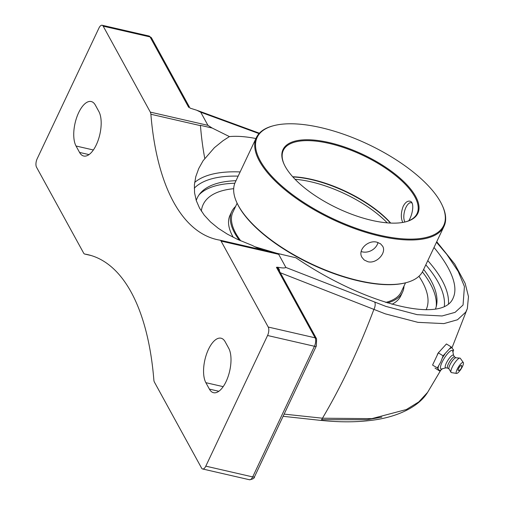 <?xml version="1.0" encoding="UTF-8"?>
<svg xmlns="http://www.w3.org/2000/svg" width="505" height="505" viewBox="0 0 505 505"><rect width="100%" height="100%" fill="white"/><g stroke="black" fill="none" stroke-linecap="round" stroke-linejoin="round"><path stroke-width="0.76" d="M279.581 271.4L279.265 269.411L277.655 267.233L276.431 267.309L278.217 268.912M436.49 242.23L446.874 254.488L458.231 271.488L464.43 286.531L463.053 305.026L455.1 312.349L442.058 315.972L417.143 314.659L385.845 306.377L285.88 267.448C284.927 268.13 282.585 268.117 278.842 267.41L277.655 267.233M280.319 272.75L385.321 313.857L417.932 322.348L443.895 323.604L457.492 319.766L465.78 312.096L467.346 308.555L468.482 296.605L465.137 283.305L454.771 264.109L436.737 241.712M427.464 392.524L418.778 401.923L406.355 409.536L371.825 418.639L322.474 418.216L284.403 414.144M190.025 108.108L196.748 110.235L200.737 112.224L259.021 133.604M254.589 476.625L316.345 345.982A3.08 1.231 -154.7 0 1 314.445 346.272L252.689 476.916A6.262 2.765 102.9 0 1 249.495 479.75C252.917 479.188 254.621 478.147 254.589 476.625A3.08 1.231 -154.7 0 1 252.689 476.916L205.806 466.147A6.262 2.765 102.9 0 1 202.619 468.981A6.262 2.765 102.9 0 1 201.564 468.072L154.416 382.121A6.262 2.765 102.9 0 1 153.861 379.975A257.013 113.549 -77.1 0 0 131.117 292.079A257.013 113.549 -77.1 0 0 87.927 254.678A257.013 113.549 -77.1 0 0 84.796 254.066A6.262 2.765 102.9 0 1 84.72 254.047A6.262 2.765 102.9 0 1 83.666 253.138L36.518 167.187A6.262 2.765 102.9 0 1 37.181 158.728L98.936 28.084A6.262 2.765 102.9 0 1 102.13 25.25A6.262 2.765 102.9 0 1 103.184 26.159L150.326 112.116A6.262 2.765 102.9 0 1 150.881 114.256L200.453 125.644A6.262 2.765 -77.1 0 0 200.428 125.335L212.176 128.036L207.934 125.347L200.737 112.224M434.01 247.482C439.861 254.552 444.52 261.249 448.004 267.574C454.885 280.262 456.608 290.381 453.174 297.931C442.98 324.324 364.244 304.218 295.88 257.765L269.683 251.591A6.262 2.765 -77.1 0 0 269.601 251.572A6.262 2.765 -77.1 0 0 269.525 251.553L220.098 240.203M276.046 253.055L254.722 246.699M263.275 250.114A257.013 113.549 102.9 0 1 252.601 245.569L237.653 239.446L227.383 234.15L218.286 228.31L210.534 221.96L204.266 215.18L199.544 208.104L196.306 200.681L194.564 192.841L194.393 184.754L195.807 176.586L198.743 168.512L203.092 160.729L214.385 147.694L222.989 140.737L229.415 136.59C236.851 135.883 245.689 136.527 255.921 138.534M196.249 200.491A131.433 52.406 -154.7 0 1 200.441 193.08A131.433 52.406 -154.7 0 1 235.993 180.702M423.644 269.405A131.433 52.406 -154.7 0 1 436.648 304.723A131.433 52.406 -154.7 0 1 435.436 309.073M205.806 466.147L267.562 335.503L314.445 346.272A6.262 2.765 102.9 0 0 315.107 337.813L268.224 327.044A6.262 2.765 102.9 0 1 267.562 335.503M268.224 327.044L221.076 241.093L278.684 254.324C278.438 253.857 279.353 253.845 281.43 254.293M150.881 114.256A257.013 113.549 102.9 0 0 173.625 202.151A257.013 113.549 102.9 0 0 216.822 239.553A257.013 113.549 102.9 0 0 219.946 240.172A6.262 2.765 102.9 0 1 220.028 240.184A6.262 2.765 102.9 0 1 221.076 241.093M228.708 348.229A24.65 10.889 102.9 0 1 228.121 376.528A24.65 10.889 102.9 0 1 213.527 392.694A24.65 10.889 102.9 0 1 209.386 389.109L205.857 382.676A24.65 10.889 102.9 0 1 206.444 354.377A24.65 10.889 102.9 0 1 221.038 338.211A24.65 10.889 102.9 0 1 225.18 341.803L228.708 348.229M98.885 111.554A24.65 10.889 102.9 0 1 98.298 139.853A24.65 10.889 102.9 0 1 83.71 156.02A24.65 10.889 102.9 0 1 79.563 152.434L76.034 146.002A24.65 10.889 102.9 0 1 76.621 117.703A24.65 10.889 102.9 0 1 91.216 101.537A24.65 10.889 102.9 0 1 95.357 105.122L98.885 111.554M229.415 136.59L212.176 128.036M285.88 267.448L278.684 254.324M204.752 158.336A257.013 113.549 102.9 0 1 200.453 125.644M374.779 302.306A6.262 2.961 111.3 0 1 373.788 309.66A401.387 177.331 -77.1 0 1 322.474 418.216A6.262 2.298 96.2 0 1 320.441 420.375A6.262 2.298 96.2 0 1 320.366 420.362M435.02 368.107L439.773 371.068L442.424 368.745M432.753 365.235L437.387 367.892L439.773 371.068M432.627 364.932L438.334 352.856L443.093 355.817L440.707 362.148L437.387 367.892M438.334 352.856L446.433 343.955L451.192 346.916L443.093 355.817M452.909 352.048L453.585 350.091L451.192 346.916M437.38 354.346A13.698 3.503 -58.1 0 1 438.731 352.269A13.698 3.503 -58.1 0 1 438.75 352.238M453.452 349.788A13.698 3.503 -58.1 0 1 453.01 351.821M445.846 367.848L441.717 368.934A10.801 2.765 -58.1 0 1 442.121 362.148A10.801 2.765 -58.1 0 1 448.528 352.641A10.801 2.765 -58.1 0 1 452.739 351.227L453.591 355.406M438.037 368.625A13.382 3.421 -58.1 0 1 438.675 365.683M441.528 369.471A13.382 3.421 -58.1 0 1 439.508 370.575M450.302 348.223A13.698 3.503 -58.1 0 1 451.704 347.459M449.822 348.753A13.382 3.421 -58.1 0 1 451.842 347.648M442.184 358.266A13.382 3.421 -58.1 0 1 444.842 354.22M442.519 357.546A13.698 3.503 -58.1 0 1 444.362 354.75M453.313 349.599A13.382 3.421 -58.1 0 1 453.086 351.063L452.884 351.947M437.892 368.435A13.698 3.503 -58.1 0 1 438.334 366.403M460.983 365.412A3.011 0.77 -58.1 0 1 461.507 365.513A3.99 3.99 0 0 1 458.407 370.493A3.011 0.77 -58.1 0 1 458.673 368.347A3.011 0.77 -58.1 0 1 460.983 365.412M447.676 368.101L445.688 367.829A7.442 1.906 -58.1 0 1 446.319 363.127A7.442 1.906 -58.1 0 1 450.422 356.909A7.442 1.906 -58.1 0 1 453.503 355.28L454.626 356.94M447.777 368.12A6.578 1.679 -58.1 0 1 447.594 368.05A6.578 1.679 -58.1 0 1 448.333 363.966A6.578 1.679 -58.1 0 1 454.544 356.89L455.99 357.792M456.577 373.429L451.451 372.608A8.452 2.165 -58.1 0 1 451.022 372.311L448.977 368.846A6.578 1.679 -58.1 0 1 449.879 364.926A6.578 1.679 -58.1 0 1 455.87 357.78L459.878 358.089A8.452 2.165 -58.1 0 1 460.333 358.342L463.331 362.577A6.426 1.648 -58.1 0 1 462.479 366.453A6.426 1.648 -58.1 0 1 456.577 373.429A6.426 1.648 -58.1 0 1 457.132 369.37A6.426 1.648 -58.1 0 1 460.667 364.004A6.426 1.648 -58.1 0 1 463.331 362.577M451.022 372.311A8.452 2.165 -58.1 0 1 452.177 367.268A8.452 2.165 -58.1 0 1 459.878 358.089M441.048 370.001A13.698 3.503 -58.1 0 1 439.647 370.765M233.361 211.172A93.172 37.149 25.3 0 0 232.925 212.031A93.172 37.149 25.3 0 0 235.69 233.133A93.172 37.149 25.3 0 0 240.784 240.86M385.706 302.407A93.172 37.149 25.3 0 0 401.387 291.663A93.172 37.149 25.3 0 0 401.772 290.779M426.113 309.792A123.27 49.155 25.3 0 0 422.407 281.948A123.27 49.155 25.3 0 0 418.935 276.26M233.682 188.693A123.27 49.155 25.3 0 0 203.18 204.512A123.27 49.155 25.3 0 0 201.35 211.122A123.27 49.155 -154.7 0 1 203.18 204.512L203.18 204.512M235.595 206.45A94.422 37.648 25.3 0 0 231.789 211.494L230.04 215.199A94.422 37.648 25.3 0 0 232.843 236.586A94.422 37.648 25.3 0 0 233.247 237.312M391.975 304.275A94.422 37.648 25.3 0 0 400.768 295.905L402.523 292.199A94.422 37.648 25.3 0 0 404.006 286.057M231.789 211.494A94.422 37.648 25.3 0 0 234.598 232.881A94.422 37.648 25.3 0 0 239.402 240.247M387.329 302.905A94.422 37.648 25.3 0 0 402.523 292.199M404.966 222.004A10.51 4.64 102.9 0 1 404.783 221.695A10.51 4.64 102.9 0 1 404.625 221.379A10.51 4.64 102.9 0 1 404.379 211.942A10.51 4.64 102.9 0 1 408.722 203.559A10.51 4.64 102.9 0 1 412.067 203.124M390.719 223.084A73.951 29.492 25.3 0 0 292.692 176.744M292.868 176.946A74.582 29.738 -154.7 0 1 390.447 223.071M284.347 164.769A73.951 29.492 -154.7 0 1 283.324 150.364A73.951 29.492 -154.7 0 1 345.761 148.287A73.951 29.492 -154.7 0 1 414.845 196.824A73.951 29.492 -154.7 0 1 417.048 213.577A73.951 29.492 -154.7 0 1 405.269 221.929M402.788 222.44L402.763 222.389C400.717 218.027 400.863 212.681 403.179 206.343C405.187 202.524 407.402 200.801 409.826 201.173C414.813 201.811 412.768 214.568 408.741 220.773M444.015 226.322L422.956 270.863A103.784 41.385 -154.7 0 1 405.938 282.718A103.784 41.385 -154.7 0 1 313.933 265.081A103.784 41.385 -154.7 0 1 238.392 205.668A103.784 41.385 -154.7 0 1 236.946 202.84A103.784 41.385 -154.7 0 1 235.305 182.16L256.357 137.619A103.784 41.385 25.3 0 0 259.444 161.127A103.784 41.385 25.3 0 0 356.391 229.238A103.784 41.385 25.3 0 0 444.015 226.322A103.784 41.385 25.3 0 0 442.367 205.642L442.058 204.98A103.153 41.132 -154.7 0 1 332.852 218.64A103.153 41.132 -154.7 0 1 274.089 125.581A103.153 41.132 -154.7 0 1 365.538 143.111A103.153 41.132 -154.7 0 1 440.625 202.164A103.153 41.132 -154.7 0 1 442.058 204.98M236.946 202.84L237.262 203.496A103.153 41.132 25.3 0 0 311.307 264.216A103.153 41.132 25.3 0 0 405.225 282.895L405.938 282.718M274.089 125.581L273.382 125.764A103.784 41.385 25.3 0 0 256.357 137.619M367.804 261.691L364.193 259.993L362.028 257.449C357.281 250.013 368.126 239.578 377.008 242.223L380.555 243.814L382.613 246.156C386.849 252.658 376.585 264.166 367.804 261.691M415.64 196.426A74.582 29.738 25.3 0 0 330.813 142.947A74.582 29.738 25.3 0 0 284.189 164.441A74.582 29.738 25.3 0 0 337.719 208.338A74.582 29.738 25.3 0 0 405.622 221.84A74.582 29.738 25.3 0 0 415.64 196.426M361.189 251.522A11.741 9.437 151.3 0 0 362.426 251.888A11.741 9.437 151.3 0 0 378.011 242.501M436.2 306.762A132.316 52.76 25.3 0 0 430.317 283.766A132.316 52.76 25.3 0 0 422.414 271.917M234.831 183.252A132.316 52.76 25.3 0 0 199.159 194.709M276.431 267.309L315.107 337.813A3.08 2.474 151.3 0 1 316.597 338.887L278.198 268.875M103.184 26.159L150.061 36.928A3.08 2.474 -28.7 0 1 151.557 38.001L149.007 36.019A6.262 2.765 102.9 0 1 150.061 36.928L188.731 107.432M448.478 303.821A142.669 56.888 25.3 0 0 442.026 280.224A142.669 56.888 25.3 0 0 427.792 260.637M240.14 171.934A142.669 56.888 25.3 0 0 194.633 182.469M194.273 188.201A139.588 55.657 -154.7 0 1 238.158 176.125M425.81 264.828A139.588 55.657 -154.7 0 1 444.337 306.396M321.641 419.693L366.901 419.737L381.856 417.136M91.007 255.492L84.796 254.066M207.934 125.347L150.326 112.116M218.823 391.274L209.386 389.109M223.178 386.653L205.857 382.676M89 154.599L79.563 152.434M93.356 149.979L76.034 146.002M295.059 179.281A73.951 29.492 -154.7 0 1 387.253 222.863M291.202 399.171L283.21 416.088M189.956 108.013L151.557 38.001M316.597 338.887L316.345 345.982M84.72 254.047L91.045 255.505M102.13 25.25L149.007 36.019M220.028 240.184L269.601 251.572M259.381 133.206L197.329 110.45M320.404 420.318C338.868 422.313 355.823 422.319 371.263 420.349C394.222 417.685 417.616 408.394 427.501 392.543M320.441 420.368L283.103 416.309M427.495 392.549L440.713 370.291M452 347.812L467.352 308.555M202.619 468.981L249.495 479.75M447.594 368.05L449.04 368.953M404.625 221.379L404.922 222.011M408.722 203.559L409.776 202.701M400.951 292.521L405.534 282.819M232.54 212.914L237.123 203.212"/></g></svg>
